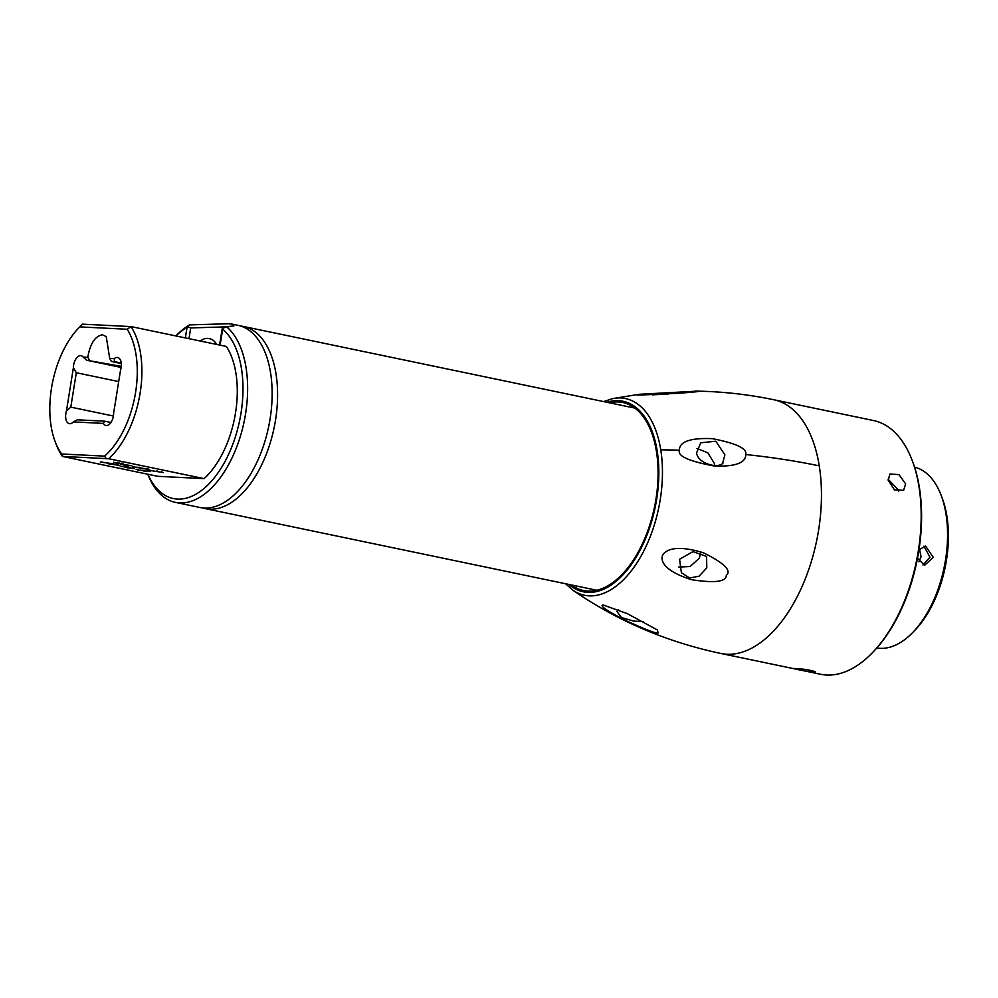<?xml version="1.0" encoding="UTF-8"?>
<svg xmlns="http://www.w3.org/2000/svg" width="998" height="998" viewBox="0 0 998 998"><rect width="100%" height="100%" fill="white"/><g stroke="black" fill="none" stroke-linecap="round" stroke-linejoin="round"><path stroke-width="1.5" d="M202.656 507.907A93.039 50.811 -78.2 0 0 205.351 508.618A93.039 50.811 -78.2 0 0 209.667 509.167A93.039 50.811 -78.2 0 0 275.523 420.096A93.039 50.811 -78.2 0 0 243.337 326.446A93.039 50.811 -78.2 0 0 240.593 326.022M634.84 408.095L243.337 326.446M918.871 561.749L921.104 556.759L919.495 549.1M888.07 479.165L898.437 489.956L898.549 491.552M819.258 465.866A129.59 70.771 -78.2 0 0 773.762 399.736L873.487 420.532A129.59 70.771 101.8 0 1 912.247 460.614L912.771 462.012A127.931 69.86 101.8 0 1 919.42 487.723A127.931 69.86 101.8 0 1 873.163 651.944L872.127 653.016A129.59 70.771 101.8 0 1 820.568 674.261L720.843 653.465A129.59 70.771 -78.2 0 0 796.491 598.089A129.59 70.771 -78.2 0 0 819.258 465.866A531.672 254.827 170.9 0 0 745.681 454.527L745.668 454.439C747.477 448.676 736.437 443.411 712.522 438.671C681.784 437.274 679.239 445.994 679.463 450.185C677.255 456.036 688.919 461.313 714.456 466.029C743.323 467.101 745.968 458.768 745.681 454.527M912.247 460.614A129.59 70.771 101.8 0 1 918.983 486.662A129.59 70.771 101.8 0 1 872.127 653.016M888.183 480.238L894.457 489.881L903.627 490.305L905.635 483.88L898.961 474.586L889.917 474.05L888.183 480.238M813.22 672.253C821.391 672.265 802.866 668.41 795.78 668.61C787.771 667.65 806.334 671.517 813.22 672.253L815.029 671.978M795.78 668.61L794.021 668.623M658.156 632.932C656.834 633.93 645.806 629.701 625.097 620.22C599.361 607.021 601.07 605.087 603.316 605.038L627.231 613.595L657.408 629.975L658.156 632.932M726.319 575.409C726.182 581.846 714.493 583.256 691.227 579.638C661.387 569.995 661.05 559.591 662.522 555.412L662.66 555.113C664.98 551.146 673.538 543.648 703.465 552.792C724.186 563.059 731.808 570.569 726.357 575.322L726.319 575.409M696.891 391.166L639.256 394.285L637.31 395.196L678.989 393.237C697.028 391.852 702.991 391.154 696.891 391.166L698.001 391.466M696.916 448.389L707.869 452.867L714.493 463.633L714.655 465.492M609.416 402.793A96.033 52.445 101.8 0 1 622.74 402.518A96.033 52.445 101.8 0 1 656.447 451.52A96.033 52.445 101.8 0 1 639.581 549.511A96.033 52.445 101.8 0 1 583.518 590.542A96.033 52.445 101.8 0 1 571.417 584.965M700.721 552.593L699.349 558.206L690.142 566.49L678.702 567.089M723.051 463.022C718.523 468.998 697.864 463.783 696.592 452.93L700.733 442.775L715.815 441.228L724.897 454.851L722.54 463.509M652.393 394.846L668.76 393.923M643.623 621.692L633.68 621.068L621.517 617.587L616.901 611.4L618.698 609.878M679.563 559.254L692.986 551.62L706.572 556.447L706.796 567.874L699.099 576.183L689.705 578.004L681.385 572.765L679.563 559.254M914.567 467.139A92.377 50.449 101.8 0 1 941.201 495.482L942.262 498.276A89.059 48.628 101.8 0 1 946.428 560.352A89.059 48.628 101.8 0 1 914.679 630.486L912.609 632.632A92.377 50.449 101.8 0 1 876.855 647.964M941.201 495.482A92.377 50.449 101.8 0 1 945.53 559.878A92.377 50.449 101.8 0 1 912.609 632.632M918.971 549.873L925.57 546.031L933.267 557.321L924.61 565.28L917.524 558.244M922.975 565.005L929.974 557.158L923.911 546.168M226.384 346.468A79.753 43.55 101.8 0 1 204.066 478.628L108.682 458.743A79.753 43.55 -78.2 0 0 131 326.583L82.497 324.163A79.753 43.55 -78.2 0 0 80.826 325.822L78.742 327.968A76.422 41.741 -78.2 0 0 55.077 441.44A76.422 41.741 -78.2 0 0 61.776 453.99L104.553 456.123A76.422 41.741 -78.2 0 0 127.195 329.253L131 326.583L226.384 346.468M204.066 478.628L157.846 476.32L62.462 456.435L108.682 458.743M116.704 462.985L123.315 463.92L116.741 462.735M122.754 464.307L120.858 464.382L124.987 465.293L131.748 465.729L122.754 464.307M132.372 466.877L139.508 467.463L139.483 468.361L140.968 468.673L148.278 469.035L132.372 466.877M147.155 469.459L149.7 469.833L147.155 469.459M148.29 470.195L163.323 472.553L148.29 470.195M162.662 472.353L163.323 472.553M100.673 462.049L112.687 463.721L100.287 462.062M108.52 463.247L109.181 463.471M109.119 463.858L119.797 465.417L108.77 463.858M112.1 463.97L111.314 463.983M120.271 466.44L128.917 467.089L120.271 466.44M124.912 467.413L134.281 468.623L124.95 467.214M136.09 469.247L138.635 469.609L136.09 469.247M137.537 470.046L148.328 471.131L137.537 470.046M145.184 471.518L150.174 471.555L145.184 471.518M117.602 463.072L121.781 463.683L117.976 462.86M114.146 462.748L118.974 463.583L114.171 462.585M122.355 464.606L130.251 465.492L122.405 464.282M117.826 465.155L112.936 464.332L118.463 464.906M127.594 467.551L132.722 468.374L127.619 467.351M132.746 468.187L131.811 468.436M127.619 467.875L126.634 467.301M55.077 441.44L56.125 444.222A79.753 43.55 -78.2 0 0 62.462 456.435M147.891 474.25A89.72 49.002 -78.2 0 0 177.494 499.075A89.72 49.002 -78.2 0 0 237.561 429.365A89.72 49.002 -78.2 0 0 222.666 329.203L222.304 328.542L226.534 326.745L233.956 325.897L232.26 324.138L228.667 323.739L189.583 324.899L187.025 327.419A89.72 49.002 -78.2 0 0 175.922 335.952L176.347 335.453A93.039 50.811 -78.2 0 1 189.583 324.899M188.971 338.671L190.705 327.918L187.948 326.82M147.779 474.225A93.039 50.811 -78.2 0 0 175.374 502.368A93.039 50.811 -78.2 0 0 179.69 502.917A93.039 50.811 -78.2 0 0 241.99 430.625A93.039 50.811 -78.2 0 0 226.534 326.745M222.304 328.542L222.841 329.515M190.705 327.918L228.442 326.808M232.26 324.138L237.886 325.311A93.039 50.811 101.8 0 1 269.398 422.865A93.039 50.811 101.8 0 1 204.216 508.032A93.039 50.811 101.8 0 1 199.899 507.483L175.374 502.368M110.915 422.491L104.59 421.168L77.308 419.809L73.365 421.904A9.968 5.439 101.8 0 1 69.299 423.651A9.968 5.439 101.8 0 1 65.843 413.609A9.968 5.439 101.8 0 1 66.429 411.114L70.796 407.134L76.31 372.728L118.7 381.573M113.373 416.016L70.796 407.134M73.365 421.904L103.343 423.401L104.59 421.168M121.307 363.584L111.439 361.476L114.383 361.625L114.271 358.631A9.968 5.439 101.8 0 1 117.689 357.521A9.968 5.439 101.8 0 1 120.546 370.058L113.597 413.459A9.968 5.439 101.8 0 1 105.85 425.472A9.968 5.439 101.8 0 1 103.343 423.401M76.31 372.728L73.39 367.701A9.968 5.439 101.8 0 1 73.603 365.181A9.968 5.439 101.8 0 1 81.125 355.687A9.968 5.439 101.8 0 1 83.183 357.072L86.601 360.228L121.282 366.353M121.145 367.439L86.601 360.228M82.497 324.163L79.815 326.895A76.422 41.741 -78.2 0 0 78.742 327.968M79.815 326.895L127.195 329.253M114.271 358.631L109.693 358.407L106.25 336.613L102.432 334.779C95.084 336.089 90.207 343.599 87.762 357.309L83.183 357.072M73.39 367.701L66.429 411.114M62.799 456.273L61.776 453.99M104.553 456.123L106.175 458.444M114.383 361.625L121.245 363.047M111.439 361.476L109.693 358.407M87.762 357.309L89.546 360.378M139.595 467.239L141.155 468.025M140.968 468.673L141.067 468.025M139.483 468.361L139.583 467.713M679.463 450.185A531.672 254.827 170.9 0 0 660.751 449.836A100.461 54.865 101.8 0 1 637.971 561.275A100.461 54.865 101.8 0 1 572.889 590.217C617.35 620.893 666.664 641.976 720.843 653.465M603.603 401.583L612.859 398.564A100.461 54.865 101.8 0 1 660.751 449.836M568.872 584.429A97.33 53.156 -78.2 0 0 633.481 561.412A97.33 53.156 -78.2 0 0 657.171 450.921A97.33 53.156 -78.2 0 0 606.859 402.269M220.109 345.158L222.666 329.203M187.025 327.419L185.341 337.91M205.351 508.618L596.841 590.267M216.416 344.397A9.968 9.968 0 0 0 200.486 341.066M612.859 398.564L639.256 394.285M773.762 399.736C747.751 394.322 721.529 391.441 695.107 391.116M565.604 583.755L572.889 590.217M219.572 345.046L222.167 328.903M117.564 463.035L117.664 462.373M121.818 463.721L121.931 463.06M113.66 462.785L113.76 462.124M119.036 463.646L119.136 462.985M122.355 464.594L122.455 463.945M161.664 472.316L161.776 471.667M156.985 471.33L157.098 470.682M101.784 462.398L101.883 461.75M107.572 463.259L107.672 462.598M110.167 464.17L110.267 463.509M118.463 465.118L118.562 464.469M112.899 464.282L112.999 463.633M126.596 467.563L126.696 466.914M132.734 468.399L132.834 467.75M144.086 471.268L144.199 470.607"/></g></svg>
